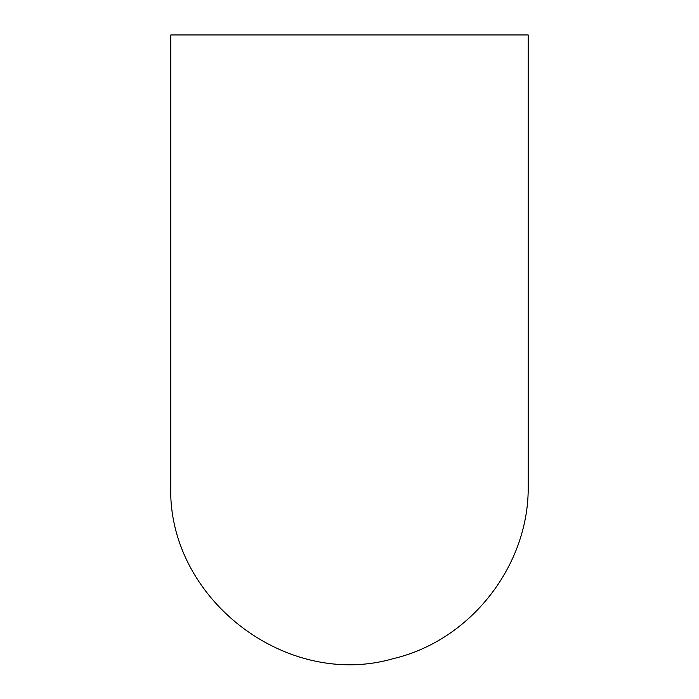<?xml version="1.0" encoding="UTF-8"?>
<svg xmlns="http://www.w3.org/2000/svg" width="699" height="699" viewBox="0 0 699 699"><rect width="100%" height="100%" fill="white"/><g stroke="black" fill="none" stroke-linecap="round" stroke-linejoin="round"><path stroke-width="1.05" d="M528.199 58.69L528.199 61.503M528.199 60.656L528.199 485.211L528.199 34.95L170.801 34.95L170.801 485.394C166.72 597.261 285.279 690.044 393.406 658.607C470.916 640.354 529.545 565.01 528.199 485.394"/></g></svg>
